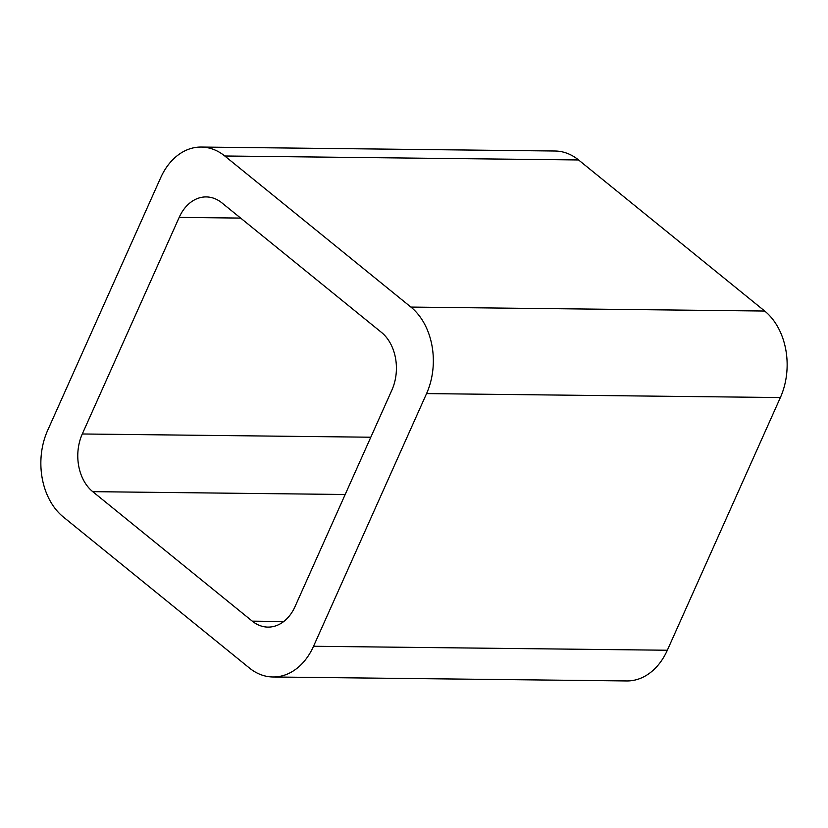 <?xml version="1.0" encoding="UTF-8"?>
<svg xmlns="http://www.w3.org/2000/svg" width="828" height="828" viewBox="0 0 828 828"><rect width="100%" height="100%" fill="white"/><g stroke="black" fill="none" stroke-linecap="round" stroke-linejoin="round"><path stroke-width="1.24" d="M667.337 650.239L780.369 397.554L426.565 393.59L313.543 646.264A63.083 46.658 -89.4 0 1 272.95 676.983L626.744 680.947A63.083 46.658 -89.4 0 0 667.337 650.239L313.543 646.264M201.256 147.053L555.05 151.017A63.083 46.658 -89.4 0 1 578.565 159.959L224.771 155.995A63.083 46.658 -89.4 0 0 201.256 147.053A63.083 46.658 -89.4 0 0 160.663 177.761L47.631 430.446A63.083 46.658 -89.4 0 0 63.301 516.962L249.435 668.041A63.083 46.658 -89.4 0 0 272.95 676.983M224.771 155.995L410.905 307.074A63.083 46.658 -89.4 0 1 426.565 393.59M578.565 159.959L764.699 311.038L410.905 307.074M780.369 397.554A63.083 46.658 -89.4 0 0 764.699 311.038M221.914 202.881L381.46 332.38A42.062 31.112 -89.4 0 1 391.903 390.05L295.016 606.634A42.062 31.112 -89.4 0 1 267.961 627.106A42.062 31.112 -89.4 0 1 252.281 621.155L92.736 491.656A42.062 31.112 -89.4 0 1 82.293 433.975L179.179 217.402A42.062 31.112 -89.4 0 1 206.244 196.919A42.062 31.112 -89.4 0 1 221.914 202.881M283.766 621.507L252.281 621.155M345.193 494.492L92.736 491.656M370.809 437.215L82.293 433.975M240.648 218.085L179.179 217.402"/></g></svg>
